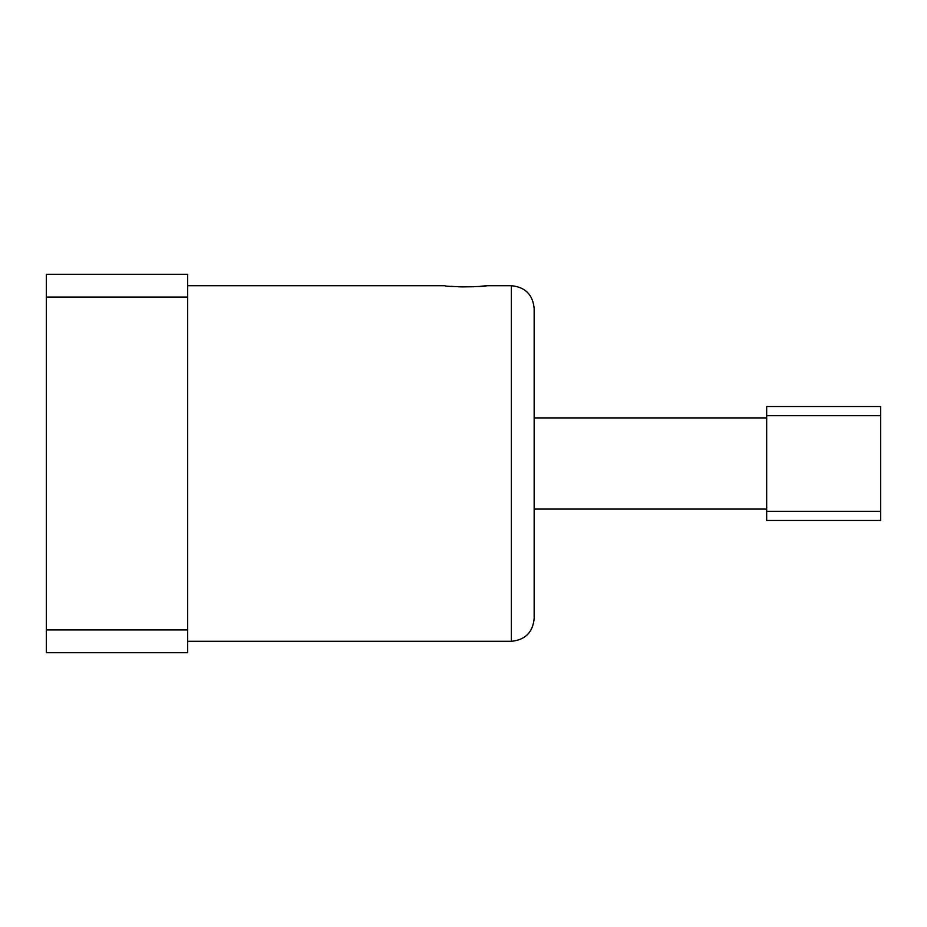 <?xml version="1.0" encoding="UTF-8"?>
<svg xmlns="http://www.w3.org/2000/svg" width="927" height="927" viewBox="0 0 927 927"><rect width="100%" height="100%" fill="white"/><g stroke="black" fill="none" stroke-linecap="round" stroke-linejoin="round"><path stroke-width="1.39" d="M451.043 286.316L454.311 286.547M458.367 286.767L461.808 286.883M462.075 286.883L473.871 286.733M480.279 286.327L486.64 285.701C487.915 287.022 443.651 287.022 444.914 285.701L187.683 285.701M511.368 285.701C525.215 287.046 532.816 294.647 534.161 308.494L534.161 618.506C532.816 632.353 525.215 639.954 511.368 641.299L511.368 285.701L486.64 285.701M187.683 629.908L187.683 274.299L46.35 274.299L46.35 652.701L187.683 652.701L187.683 629.908L46.35 629.908M187.683 297.092L46.35 297.092M766.675 415.632L766.675 406.513L880.65 406.513L880.65 415.632L766.675 415.632L766.675 511.368L880.65 511.368L880.65 520.487L766.675 520.487L766.675 511.368M880.65 415.632L880.65 511.368M511.368 641.299L187.683 641.299M766.675 417.915L534.161 417.915M766.675 509.085L534.161 509.085"/></g></svg>
